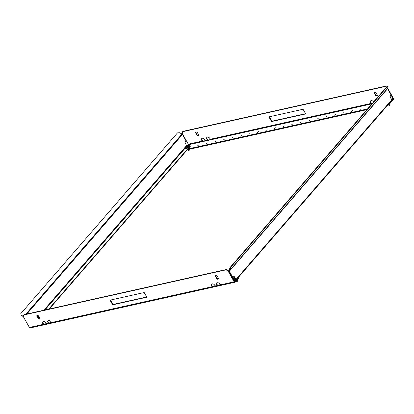 <?xml version="1.0" encoding="UTF-8"?>
<svg xmlns="http://www.w3.org/2000/svg" width="414" height="414" viewBox="0 0 414 414"><rect width="100%" height="100%" fill="white"/><g stroke="black" fill="none" stroke-linecap="round" stroke-linejoin="round"><path stroke-width="0.62" d="M226.049 269.85L226.349 269.504L228.285 270.549L227.985 270.896L226.049 269.85L23.727 314.982L23.272 316.56L29.415 327.458A1.092 0.699 77.4 0 0 30.165 327.935L45.079 324.607L43.434 324.333A2.049 1.423 40.9 0 1 42.802 321.901A2.049 1.423 40.9 0 1 43.398 321.554A2.049 1.423 40.9 0 1 46.151 323.727L46.032 324.395L46.151 323.727L48.557 323.189A2.049 1.423 40.9 0 1 47.926 320.757A2.049 1.423 40.9 0 1 48.526 320.415A2.049 1.423 40.9 0 1 51.279 322.584L51.16 323.251L51.279 322.584L212.263 286.674A2.049 1.423 40.9 0 1 211.632 284.242A2.049 1.423 40.9 0 1 212.232 283.895A2.049 1.423 40.9 0 1 214.985 286.069L214.861 286.736L214.985 286.069L217.391 285.531A2.049 1.423 40.9 0 1 216.76 283.098A2.049 1.423 40.9 0 1 217.355 282.757A2.049 1.423 40.9 0 1 220.108 284.925L219.989 285.593L220.108 284.925L234.127 281.794A1.092 0.699 77.4 0 0 234.883 282.27A1.092 0.699 77.4 0 0 235.152 282.1L238.816 277.872L238.474 277.287M37.239 315.339A1.139 0.792 40.9 0 1 38.626 316.084L39.677 317.957A1.139 0.792 40.9 0 1 39.687 318.894A1.139 0.792 40.9 0 1 37.969 318.34L36.913 316.467A1.139 0.792 40.9 0 1 36.908 315.53A1.139 0.792 40.9 0 1 37.239 315.339M215.917 275.486A1.139 0.792 40.9 0 1 217.298 276.231L218.354 278.104A1.139 0.792 40.9 0 1 218.359 279.041A1.139 0.792 40.9 0 1 216.641 278.487L215.585 276.614A1.139 0.792 40.9 0 1 215.58 275.677A1.139 0.792 40.9 0 1 215.917 275.486M29.415 327.458L43.434 324.333L43.734 323.986L45.892 323.769M44.919 323.986L45.079 324.607L46.026 324.395L45.882 323.774L46.451 323.381M228.285 270.549L234.427 281.453A0.455 0.29 77.4 0 0 234.852 281.577L238.521 277.349M234.883 282.27L219.989 285.593L219.85 284.972M219.984 285.593L217.391 285.531L220.408 284.578M218.877 285.184L219.037 285.805L213.909 286.949L213.769 286.328L215.285 285.722M50.047 322.842L48.857 322.842L48.557 323.189L50.208 323.463L213.888 286.954L212.263 286.674L212.563 286.328L213.748 286.328M46.032 324.395L50.208 323.463L50.063 322.842L51.02 322.63M51.155 323.251L51.01 322.63L51.579 322.237M146.691 296.973L112.955 304.497L110.455 300.062M39.796 318.687A1.139 0.792 40.9 0 1 38.269 317.993L37.213 316.12A1.139 0.792 40.9 0 1 37.094 315.39M218.473 278.834A1.139 0.792 40.9 0 1 216.941 278.141L215.885 276.267A1.139 0.792 40.9 0 1 215.766 275.533M226.349 269.504L24.028 314.635L23.727 314.982M217.692 285.184A2.049 1.423 40.9 0 1 216.926 282.943M212.563 286.328A2.049 1.423 40.9 0 1 211.802 284.087M48.857 322.842A2.049 1.423 40.9 0 1 48.096 320.602M43.734 323.986A2.049 1.423 40.9 0 1 42.973 321.745M144.196 292.538L146.83 297.221L112.655 304.844L110.015 300.16L144.196 292.538M227.985 270.896L234.127 281.794M234.64 277.515L232.482 277.996M216.864 283.093L217.148 282.819M214.856 286.736L214.711 286.115M112.655 304.844L112.955 304.497M20.772 313.672L21.316 315.53L20.772 313.672L177.502 132.873L179.619 132.749L182 134.032A0.818 0.569 40.9 0 1 182.45 134.467L185.974 140.729L185.389 141.412A1.48 0.947 -102.6 0 0 185.374 143.43L186.59 145.588A0.455 0.316 -139.1 0 0 187.144 145.883L189.772 145.298L190.217 145.894L48.723 309.123M21.393 315.277L23.339 316.327M21.316 315.53L23.293 316.596M185.544 148.61A1.139 0.373 -29.4 0 0 185.513 148.828A1.139 0.373 -29.4 0 0 186.196 148.823A1.139 0.373 -29.4 0 0 187.2 148.238M190.217 145.894L190.388 146.194L49.256 309.004M185.938 148.631L185.824 148.761A1.139 0.373 -29.4 0 0 185.71 148.916M370.675 100.814A2.049 1.423 -139.1 0 0 371.436 103.055L371.135 103.402A2.049 1.423 -139.1 0 1 370.504 100.969A2.049 1.423 -139.1 0 1 371.099 100.628A2.049 1.423 -139.1 0 1 373.578 101.953M206.969 137.329A2.049 1.423 -139.1 0 0 207.73 139.57L207.43 139.916A2.049 1.423 -139.1 0 1 206.798 137.484A2.049 1.423 -139.1 0 1 207.398 137.143A2.049 1.423 -139.1 0 1 210.152 139.311L209.329 139.994L208.03 140.129M201.841 138.473A2.049 1.423 -139.1 0 0 202.606 140.713L202.306 141.06A2.049 1.423 -139.1 0 1 201.675 138.628A2.049 1.423 -139.1 0 1 202.27 138.286A2.049 1.423 -139.1 0 1 205.023 140.455L204.206 141.138L202.907 141.272M197.711 145.702L198.751 144.9L197.711 145.702M206.255 143.793L207.295 142.996L206.255 143.793M214.799 141.888L215.839 141.086L214.799 141.888M223.343 139.984L224.383 139.182L223.343 139.984M231.887 138.074L232.927 137.277L231.887 138.074M240.43 136.17L241.471 135.373L240.43 136.17M248.974 134.265L250.015 133.463L248.974 134.265M257.518 132.361L258.559 131.559L257.518 132.361M266.062 130.451L267.102 129.654L266.062 130.451M274.606 128.547L275.646 127.745L274.606 128.547M283.15 126.643L284.19 125.84L283.15 126.643M369.438 106.724L368.279 107.542L368.729 107.547M360.045 109.487L361.086 108.691L360.045 109.487M351.502 111.397L352.542 110.595L351.502 111.397M342.958 113.301L343.998 112.499L342.958 113.301M334.414 115.206L335.454 114.409L334.414 115.206M325.87 117.115L326.91 116.313L325.87 117.115M317.326 119.02L318.366 118.218L317.326 119.02M308.782 120.924L309.822 120.122L308.782 120.924M300.238 122.829L301.278 122.032L300.238 122.829M291.694 124.738L292.734 123.936L291.694 124.738M374.784 92.213A1.139 0.792 -139.1 0 0 374.453 92.405A1.139 0.792 -139.1 0 0 374.458 93.341L375.514 95.215A1.139 0.792 -139.1 0 0 377.232 95.769A1.139 0.792 -139.1 0 0 377.221 94.832L376.166 92.959A1.139 0.792 -139.1 0 0 374.784 92.213M374.639 92.265A1.139 0.792 -139.1 0 0 374.758 92.995L375.814 94.868A1.139 0.792 -139.1 0 0 377.34 95.567M196.112 132.066A1.139 0.792 -139.1 0 0 195.781 132.257A1.139 0.792 -139.1 0 0 195.786 133.194L196.841 135.067A1.139 0.792 -139.1 0 0 198.554 135.621A1.139 0.792 -139.1 0 0 198.549 134.69L197.494 132.816A1.139 0.792 -139.1 0 0 196.112 132.066M195.967 132.118A1.139 0.792 -139.1 0 0 196.086 132.847L197.142 134.721A1.139 0.792 -139.1 0 0 198.668 135.419M391.039 95.049L393 98.527A0.455 0.29 -102.6 0 1 392.995 99.148L389.331 103.376L389.626 103.904L387.908 104.897M386.272 87.307L384.922 86.578L385.222 86.231L182.9 131.362L182.144 133.287L188.287 144.186A0.455 0.29 -102.6 0 1 188.282 144.812L187.402 145.826M203.258 141.35L202.306 141.06L188.287 144.186M208.382 140.206L207.43 139.916L205.023 140.455M210.152 139.311L371.135 103.402L371.736 103.614M271.527 121.571L305.703 113.948L303.064 109.265L268.888 116.888L271.527 121.571L271.827 121.224L305.563 113.7M182.6 131.709L384.922 86.578M269.328 116.789L271.827 121.224M385.222 86.231L386.572 86.961M387.618 88.099L393.3 98.18A1.092 0.699 -102.6 0 1 393.29 99.67L389.626 103.904M203.652 141.681L202.606 140.713M208.78 140.537L207.73 139.57M372.481 104.023L371.436 103.055M187.33 149.723L366.887 109.674M187.966 148.988L367.518 108.939M391.478 100.643A0.818 0.569 -139.1 0 0 391.716 99.831L390.5 97.678A1.48 0.947 -102.6 0 1 390.511 95.655L391.101 94.977L387.571 88.715A0.455 0.316 -139.1 0 1 387.525 88.425L388.089 86.485L387.349 86.065L230.619 266.864L230.934 267.035L387.659 86.236M233.962 280.62L235.825 280.206A0.818 0.569 40.9 0 0 236.058 279.393L234.572 277.297L235.789 279.455A0.455 0.316 40.9 0 1 235.654 279.905L233.791 280.319M230.934 267.035L229.294 270.958A0.455 0.316 -139.1 0 0 229.346 271.242L232.875 277.504L233.465 276.826A1.48 0.947 -102.6 0 1 233.827 276.599A1.48 0.947 -102.6 0 1 234.847 277.24M229.858 269.017L229.547 268.846L228.983 270.787A0.818 0.569 -139.1 0 0 229.071 271.305L232.601 277.566L232.875 277.504M234.407 277.784L234.671 277.478M229.547 268.846L230.619 266.864M234.572 277.297A1.48 0.947 77.4 0 0 233.693 276.645M189.182 150.184L188.768 150.422M189.224 146.142A2.277 0.75 150.6 0 1 189.296 146.225A2.277 0.75 150.6 0 1 188.448 147.493A2.277 0.75 150.6 0 1 186.238 148.579A2.277 0.75 150.6 0 1 185.327 148.46A2.277 0.75 150.6 0 1 185.296 148.357M186.647 147.001L186.398 146.747A2.199 1.511 65 0 0 186.259 147.187A2.106 1.325 29.5 0 1 186.429 147.136A2.106 1.325 29.5 0 1 186.611 147.105A2.199 1.258 -91.5 0 1 186.802 146.654L187.024 146.53A2.199 1.382 29.5 0 1 187.526 146.572A2.106 1.206 -91.5 0 1 187.749 146.318A2.199 1.63 -125.8 0 0 187.278 146.235L187.356 146.546M187.407 146.054A2.106 1.563 -125.8 0 0 187.361 146.064A2.106 1.563 -125.8 0 0 187.185 146.111L187.221 146.173A2.199 1.258 -91.5 0 1 187.542 146.033A2.106 1.563 -125.8 0 0 187.407 146.054A2.199 2.199 0 0 1 188.323 146.08A1.594 0.523 150.6 0 1 188.08 146.918A1.594 0.523 150.6 0 1 186.352 147.834A1.594 0.523 150.6 0 1 185.705 147.555A2.199 2.199 0 0 1 186.16 146.753A2.106 1.449 65 0 0 186.046 146.903A2.199 1.382 29.5 0 1 186.352 146.68L186.352 146.68M186.781 146.696L186.605 146.385A2.199 1.63 -125.8 0 0 186.393 146.53A2.199 1.63 -125.8 0 0 186.269 146.649A2.106 1.449 65 0 0 186.16 146.753M186.605 146.385L186.983 146.535M187.185 146.111A2.199 1.511 65 0 0 187.009 146.163A2.199 1.511 65 0 0 186.823 146.261M235.649 279.207A2.277 0.75 150.6 0 1 234.412 279.683A2.277 0.75 150.6 0 1 233.501 279.564A2.277 0.75 150.6 0 1 233.47 279.46M235.328 278.638A1.594 0.523 150.6 0 1 234.526 278.938A1.594 0.523 150.6 0 1 233.879 278.658A2.199 2.199 0 0 1 234.334 277.856A2.106 1.449 65 0 0 234.22 278.006A2.199 1.382 29.5 0 1 234.526 277.784L234.572 277.851A2.199 1.511 65 0 0 234.433 278.291A2.106 1.325 29.5 0 1 234.603 278.239A2.106 1.325 29.5 0 1 234.785 278.208A2.199 1.258 -91.5 0 1 234.909 277.897M234.567 277.634A2.199 2.199 0 0 1 234.702 277.53A2.199 1.63 -125.8 0 0 234.567 277.634A2.199 1.63 -125.8 0 0 234.443 277.753A2.106 1.449 65 0 0 234.334 277.856M220.103 284.868L218.318 285.267M214.98 286.012L213.194 286.41M51.274 322.527L49.489 322.925M46.145 323.67L44.365 324.069M216.641 278.487L216.941 278.141M215.585 276.614L215.885 276.267M37.969 318.34L38.269 317.993M36.913 316.467L37.213 316.12M187.144 145.883L186.833 146.24M185.177 148.155L44.893 309.977M39.009 316.767L38.145 317.766M182 134.032L25.782 314.242M182.45 134.467L26.806 314.014M186.59 145.588L43.889 310.205M38.688 316.203L37.824 317.202M374.758 92.995L374.458 93.341M196.086 132.847L195.786 133.194M391.204 98.925L393 98.527M188.282 144.812L371.938 103.847M391.515 99.479L392.995 99.148M197.142 134.721L196.841 135.067M375.814 94.868L375.514 95.215M236.058 279.393L391.716 99.831M229.346 271.242L387.571 88.715M229.294 270.958L387.525 88.425M188.536 148.957L189.048 150.417M186.109 146.81A2.049 0.673 -29.4 0 0 186.134 148.083A2.049 0.673 -29.4 0 0 188.639 146.623A2.049 0.673 -29.4 0 0 188.065 145.857A2.049 0.673 -29.4 0 0 187.48 146.038M187.418 146.049L189.188 146.038A2.277 0.75 150.6 0 1 188.339 147.301A2.277 0.75 150.6 0 1 186.134 148.393A2.277 0.75 150.6 0 1 185.224 148.274L185.327 148.46M187.325 146.54L187.242 146.235M234.283 277.913A2.049 0.673 -29.4 0 0 234.308 279.186A2.049 0.673 -29.4 0 0 235.4 278.767M235.545 279.02A2.277 0.75 150.6 0 1 234.308 279.497A2.277 0.75 150.6 0 1 233.398 279.378L233.501 279.564M389.574 103.712L388.342 104.587M236.063 280.066L391.716 100.504M187.361 149.288L188.758 150.505M187.009 146.163A2.199 2.199 0 0 0 186.393 146.53M187.2 146.209L187.283 146.54M186.409 146.675L186.667 146.939M186.155 146.763L185.4 147.467L185.224 148.274M189.26 150.23L189.203 149.304M237.434 281.308L237.124 279.497M234.329 277.866L233.574 278.57L233.398 279.378M234.583 277.778L234.847 278.042M235.923 280.77L236.927 281.577M389.874 105.456L389.564 103.65M387.975 104.54L389.367 105.725"/></g></svg>
